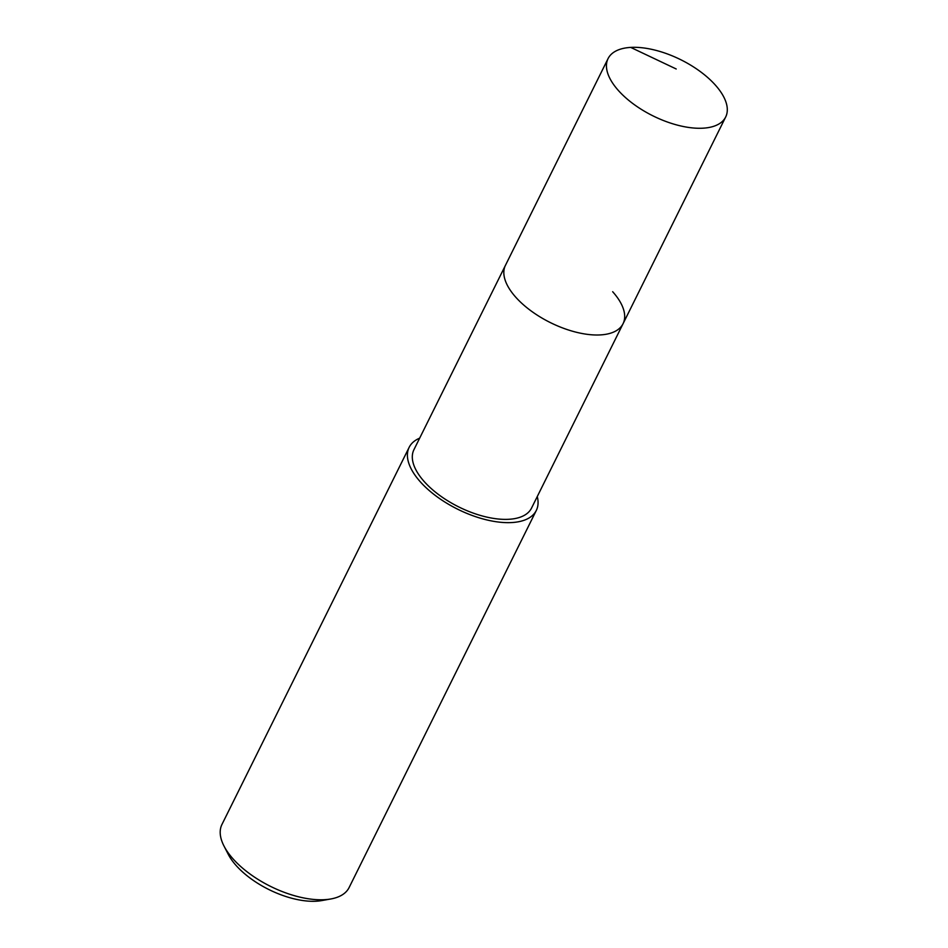 <?xml version="1.0" encoding="UTF-8"?>
<svg xmlns="http://www.w3.org/2000/svg" width="948" height="948" viewBox="0 0 948 948"><rect width="100%" height="100%" fill="white"/><g stroke="black" fill="none" stroke-linecap="round" stroke-linejoin="round"><path stroke-width="1.42" d="M715.278 84.988A65.649 31.331 -153.6 0 1 725.682 116.983A65.649 31.331 -153.6 0 1 679.159 125.574A65.649 31.331 -153.6 0 1 618.463 90.593A65.649 31.331 -153.6 0 1 608.071 58.598A65.649 31.331 -153.6 0 1 654.594 50.019A65.649 31.331 -153.6 0 1 715.278 84.988M515.854 297.317A65.649 31.331 26.4 0 0 576.538 332.298A65.649 31.331 26.4 0 0 623.061 323.706A65.649 31.331 -153.6 0 1 576.538 332.298A65.649 31.331 -153.6 0 1 515.854 297.317A65.649 31.331 -153.6 0 1 505.45 265.322A65.649 31.331 26.4 0 0 515.854 297.317M608.071 58.598L413.932 449.696A65.649 31.331 26.4 0 0 424.325 481.691A65.649 31.331 26.4 0 0 485.009 516.672A65.649 31.331 26.4 0 0 531.544 508.081L725.682 116.983M612.669 291.711A65.649 31.331 -153.6 0 1 623.061 323.706M537.267 496.551A70.981 33.867 -153.6 0 1 536.307 510.451A70.981 33.867 -153.6 0 1 486.016 519.729A70.981 33.867 -153.6 0 1 420.402 481.916A70.981 33.867 -153.6 0 1 409.157 447.326A70.981 33.867 -153.6 0 1 419.644 438.166M409.157 447.326L221.951 824.452A70.981 33.867 26.4 0 0 223.965 845.983A70.981 33.867 26.4 0 0 233.196 859.042A70.981 33.867 26.4 0 0 330.734 898.988A70.981 33.867 26.4 0 0 349.101 887.577L536.307 510.451M223.965 845.983L228.195 854.219A62.106 29.637 26.4 0 0 236.265 865.654A62.106 29.637 26.4 0 0 321.621 900.6L330.734 898.988M676.208 68.979L630.693 47.4"/></g></svg>
